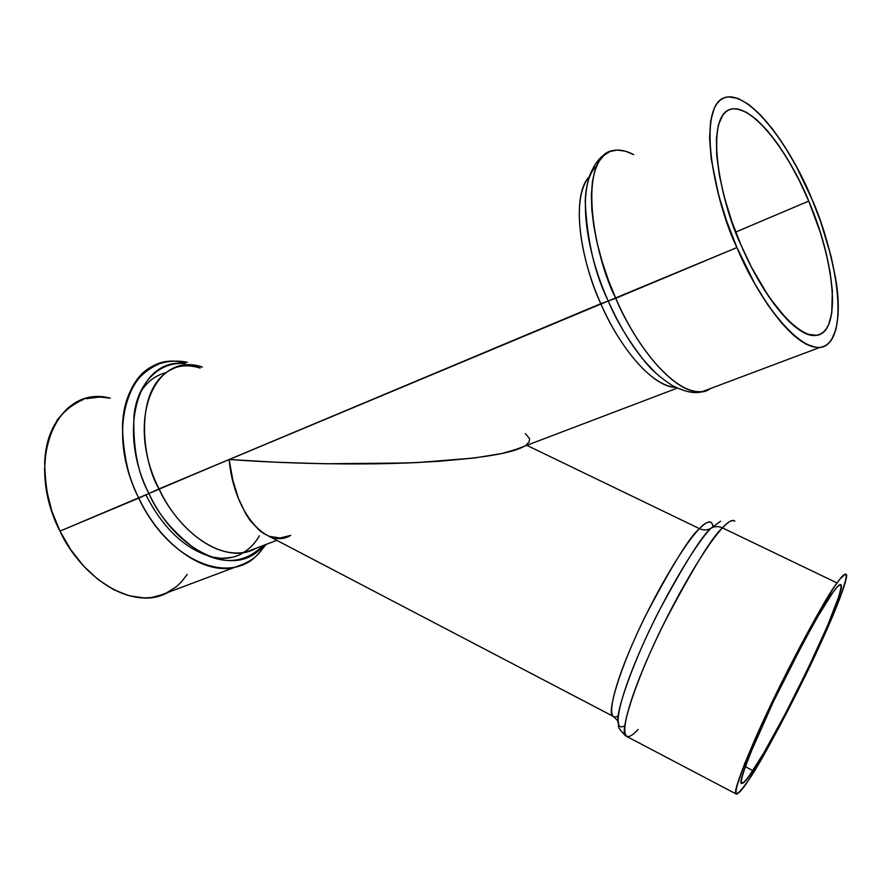 <?xml version="1.0" encoding="UTF-8"?>
<svg xmlns="http://www.w3.org/2000/svg" width="891" height="891" viewBox="0 0 891 891"><rect width="100%" height="100%" fill="white"/><g stroke="black" fill="none" stroke-linecap="round" stroke-linejoin="round"><path stroke-width="1.34" d="M808.738 201.088C832.35 256.753 840.046 316.817 823.663 331.897C807.703 347.902 768.176 308.642 740.978 244.914C713.513 181.341 708.98 116.888 729.172 109.738C748.952 101.596 785.35 145.311 808.738 201.088C836.103 264.36 841.427 333.49 816.022 335.372L816.022 335.372C797.768 338.613 764.044 299.454 740.978 244.914L751.514 267.333L768.922 296.881L786.675 319.123L792.366 324.558L803.069 332.176L807.981 334.337L816.679 335.283L820.399 334.114L823.663 331.897L826.436 328.645L828.719 324.424L831.737 313.276L832.361 290.767L830.212 272.769L826.157 253.111L820.333 232.462L808.738 201.088L735.743 232.05L808.738 201.088L799.461 180.895L789.303 162.051L778.556 145.188L767.597 130.932L756.793 119.817L746.524 112.344L737.18 108.891L732.992 108.769L729.172 109.738L725.775 111.821L722.835 114.995L718.502 124.595L716.42 138.272L716.72 155.557L719.471 175.783L724.583 198.08L731.856 221.48L740.978 244.914C723.28 209.797 701.128 115.518 732.001 108.914C760.78 106.619 796.955 170.872 808.738 201.088L735.743 232.05M745.199 766.628L752.951 770.659C747.315 779.569 743.439 783.813 741.323 783.378C737.648 783.245 755 738.316 782.042 683.932C808.683 631.819 825.534 601.47 832.595 592.883L818.038 616.149L803.871 641.576L773.121 702.264L749.309 755.813L742.971 773.265L741.212 780.327L741.435 783.523L743.573 782.844L747.471 778.467L763.554 753.385L785.294 713.825L808.104 668.295L827.449 625.894L839.199 595.489L841.26 586.222L840.28 584.574L837.373 586.779L832.595 592.883C837.34 586.222 840.135 583.56 840.993 584.908C847.063 590.722 781.875 727.657 752.951 770.659C735.554 795.652 737.793 782.576 759.667 731.411C781.652 681.782 817.448 613.988 832.595 592.883C848.087 571.008 840.993 596.38 820.411 641.888C799.984 687.184 769.724 745.099 752.951 770.659L745.199 766.628L752.951 770.659M263.491 533.386L259.504 530.524L263.491 533.386L612.986 716.23C606.337 714.493 619.278 668.517 645.697 615.436C672.349 564.861 690.269 535.925 699.468 528.653L526.793 445.322L699.468 528.653C703.578 530.49 707.398 530.357 710.929 528.274C702.231 535.413 684.979 562.845 659.195 610.591C633.289 660.766 614.757 714.226 618.109 723.113C619.134 722.289 617.43 719.995 612.986 716.23C606.337 714.493 619.278 668.517 645.697 615.436C672.349 564.861 690.269 535.925 699.468 528.653C704.514 523.117 708.479 521.101 711.363 522.616C708.479 521.101 704.514 523.117 699.468 528.653C703.578 530.49 707.398 530.357 710.929 528.274C714.471 526.18 718.313 526.058 722.467 527.895C727.824 521.836 731.968 519.587 734.875 521.146C732.758 519.13 728.626 521.38 722.467 527.895L837.05 582.948C841.594 576.332 844.635 573.47 846.16 574.383C849.825 575.14 832.573 620.27 805.019 676.458C777.186 731.767 758.508 766.104 748.997 779.48L740.499 791.175L737.069 794.126L736.111 794.048L735.676 792.89L736.456 787.332L744.631 763.721L765.748 715.495L788.012 669.798L816 617.263L833.686 587.871L839.923 579.083L845.436 574.004L846.205 574.461L846.172 578.482L840.113 597.694L827.305 628.634L814.452 656.79L779.625 726.288L760.725 760.335L748.997 779.48C742.682 789.504 738.338 794.293 735.944 793.848C731.845 793.725 751.158 743.785 781.173 683.453C810.721 625.727 829.343 592.225 837.05 582.948C854.057 559.069 845.938 587.615 823.273 637.678C800.786 687.507 767.608 751.024 748.997 779.48C729.573 807.536 731.945 793.268 756.091 736.69C780.494 681.537 820.422 605.958 837.05 582.948L722.467 527.895C712.722 535.937 693.053 568.079 663.494 624.324C634.058 683.397 618.967 734.351 625.883 736.011L627.208 736.712L625.883 736.011C614.456 724.795 620.103 726.198 618.109 723.113C614.757 714.226 633.289 660.766 659.195 610.591C684.979 562.845 702.231 535.413 710.929 528.274C714.471 526.18 718.313 526.058 722.467 527.895C706.44 544.846 676.971 594.453 654.384 643.38C631.719 692.352 620.259 730.988 625.883 736.011L735.944 793.848M618.209 715.852C606.08 723.28 610.948 693.811 631.418 646.32C651.744 598.952 682.84 545.526 699.468 528.653C703.578 530.49 707.398 530.357 710.929 528.274L720.63 521.213L710.929 528.274C693.71 546.049 660.977 602.528 639.393 652.546C617.652 702.698 612.262 733.571 624.769 725.63M525.356 433.594L529.622 438.706L529.165 441.914L526.191 445.021L529.165 441.914M266.075 544.423L258.869 553.445C253.712 559.214 245.716 563.814 234.89 567.266L245.693 563.212L234.89 567.266C191.933 575.998 150.947 526.859 138.807 498.102L60.009 531.114C71.837 558.902 112.656 606.003 156.805 596.614L234.89 567.266C204.562 575.296 161.26 545.682 138.807 498.102L60.009 531.114L70.823 549.792L83.765 566.197L98.233 579.651L113.58 589.63L129.15 595.778L144.286 597.961L151.515 597.56L164.935 593.885L176.585 586.579L181.63 581.678L187.155 574.428M605.256 154.199C599.476 157.362 594.286 164.445 589.675 175.449C586.701 184.816 585.231 193.781 585.264 202.346C587.236 241.038 594.898 273.927 608.23 301.002L159.044 488.881C124.94 421.532 154.11 350.497 202.357 367.059C193.715 364.686 185.361 364.664 177.309 367.003C131.523 382.161 141.992 461.738 159.044 488.881L148.92 493.491C157.306 513.327 172.809 531.882 195.452 549.179C221.358 565.384 243.934 564.17 263.168 545.526C243.934 564.17 221.358 565.384 195.452 549.179C172.809 531.882 157.306 513.327 148.92 493.491L60.009 531.114C84.823 583.36 136.768 610.669 167.965 592.415M200.185 368.061C191.732 365.488 184.103 365.132 177.309 367.003C131.523 382.161 141.992 461.738 159.044 488.881L148.92 493.491C137.871 473.5 132.882 447.583 133.962 415.763C136.88 385.224 157.907 361.089 184.604 363.606C157.907 361.089 136.88 385.224 133.962 415.763C132.882 447.583 137.871 473.5 148.92 493.491L138.807 498.102C128.872 479.759 123.415 455.98 122.446 426.778C123.415 395.125 135.733 374.131 159.389 363.773C121.933 373.151 109.727 440.21 138.807 498.102C170.972 567.467 241.016 589.241 264.092 545.181M819.843 347.434C790.796 349.383 751.325 283.75 736.946 247.531L726.8 221.447L718.714 195.419L711.218 159.066L709.57 138.183L710.639 121.009L714.292 108.167L717.032 103.512L720.318 100.059L724.105 97.832L728.359 96.841L738.049 98.444L748.963 104.659L760.658 115.084L772.709 129.217L784.704 146.48L796.231 166.238L811.89 199.038C821.97 221.202 830.111 249.101 836.315 282.748C841.36 315.169 836.861 345.764 819.843 347.434L702.431 391.561C669.865 395.136 629.703 332.989 615.759 298.296L600.812 303.675C613.03 333.368 645.775 385.224 675.746 387.385C645.775 385.224 613.03 333.368 600.812 303.675C586.155 273.615 567.511 202.68 589.241 176.719C567.511 202.68 586.155 273.615 600.812 303.675L229.154 459.489L276.589 462.262L325.382 463.754L407.265 462.986L438.495 461.338L474.402 457.985L502.201 453.463L520.678 448.017L502.201 453.463L474.402 457.985L418.024 462.529L373.307 463.855L325.382 463.754L276.589 462.262L229.154 459.489L159.044 488.881C170.025 514.998 207.169 559.994 245.972 552.075L255.684 548.377C228.541 564.849 182.031 538.119 159.044 488.881C170.025 514.998 207.169 559.994 245.972 552.075L255.65 548.388M643.87 360.332C650.664 369.264 660.253 377.739 672.649 385.736C685.457 392.096 695.381 394.034 702.431 391.561C679.766 396.183 640.763 356.032 615.759 298.296L736.946 247.531C706.329 176.719 701.562 105.249 724.105 97.832C746.19 89.3 786.241 137.793 811.89 199.038C837.807 260.172 846.461 326.295 828.552 343.391C811.133 361.534 767.262 318.477 736.946 247.531C717.288 208.516 692.886 104.325 726.933 97.03C758.92 94.468 798.937 165.793 811.89 199.038L820.778 221.993L831.058 256.229L835.546 277.869L837.941 297.717L838.119 315.069L835.992 329.28L831.593 339.738L828.552 343.391L824.977 345.92L820.889 347.29L816.323 347.445L805.898 344.071L794.07 335.751L781.273 322.665L768.053 305.234L754.978 284.118L736.946 247.531L608.23 301.002C616.104 320.136 627.988 339.916 643.87 360.332L655.241 372.505C637.822 355.743 622.152 331.92 608.23 301.002C616.104 320.136 627.988 339.916 643.87 360.332L655.464 372.705M585.264 202.346C587.236 241.038 594.898 273.927 608.23 301.002L229.154 459.489L232.841 480.216L238.532 498.693L245.938 514.163L250.182 520.589L259.504 530.524L250.182 520.589L245.938 514.163L238.532 498.693L232.841 480.216L229.154 459.489C233.498 511.345 266.32 550.46 290.689 535.391L280.019 538.019L269.583 536.371M79.221 401.039L67.337 408.468L57.503 419.516L50.208 433.828L45.82 450.857L44.572 469.947L46.588 490.284L51.801 510.977L60.009 531.114C23.534 460.558 56.991 383.854 110.328 398.166L99.77 397.041L85.781 398.745M613.019 150.568C584.351 154.11 583.872 227.684 615.759 298.296L608.386 280.097L602.171 261.687L597.282 243.51L593.807 226.013L591.824 209.619L591.368 194.695L592.415 181.564L594.91 170.504L598.774 161.716L603.886 155.346L610.101 151.459L617.263 150.078L625.204 151.158L633.735 154.633C626.117 150.624 619.212 149.265 613.019 150.568C574.762 160.235 596.135 261.186 615.759 298.296L608.23 301.002C582.636 244.067 578.214 182.098 596.636 165.926M83.631 399.38C59.263 410.094 46.287 430.921 44.695 461.85C45.129 490.34 50.23 513.428 60.009 531.114M263.168 545.526C238.064 579.027 177.331 554.725 148.92 493.491L229.154 459.489C282.558 463.454 353.181 465.325 412.622 462.774C473.399 459.589 510.554 454.109 524.097 446.346L520.678 448.017M241.929 553.612C232.651 558.601 222.093 559.648 210.231 556.786L221.402 558.367L232.217 557.298M259.37 535.859C255.272 543.053 249.925 548.633 243.321 552.587M139.453 393.9C146.024 382.573 154.867 375.49 165.982 372.661M206.289 555.126C182.132 546.294 162.006 526.225 145.901 494.939M710.929 528.274C714.471 526.18 718.313 526.058 722.467 527.895L837.05 582.948M526.793 445.322L699.468 528.653C707.521 520.533 711.976 519.765 712.833 526.358M184.604 363.606C138.94 357.269 116.164 428.694 148.92 493.491L138.807 498.102C101.641 424.918 133.06 347.2 185.495 363.194M675.746 387.385C654.595 387.429 621.873 352.079 600.812 303.675C577.112 251.006 572.612 193.358 589.241 176.719M710.339 388.587C689.434 404.559 644.093 363.974 615.759 298.296L736.946 247.531M722.467 527.895C703.277 547.932 664.831 616.06 642.433 670.622C619.813 725.408 619.568 749.699 638.19 729.417M677.283 388.12L511.111 451.28M276.811 540.347L245.972 552.075M187.433 362.292C177.721 360.376 168.377 360.866 159.389 363.773M840.291 584.563L840.993 584.908"/></g></svg>
